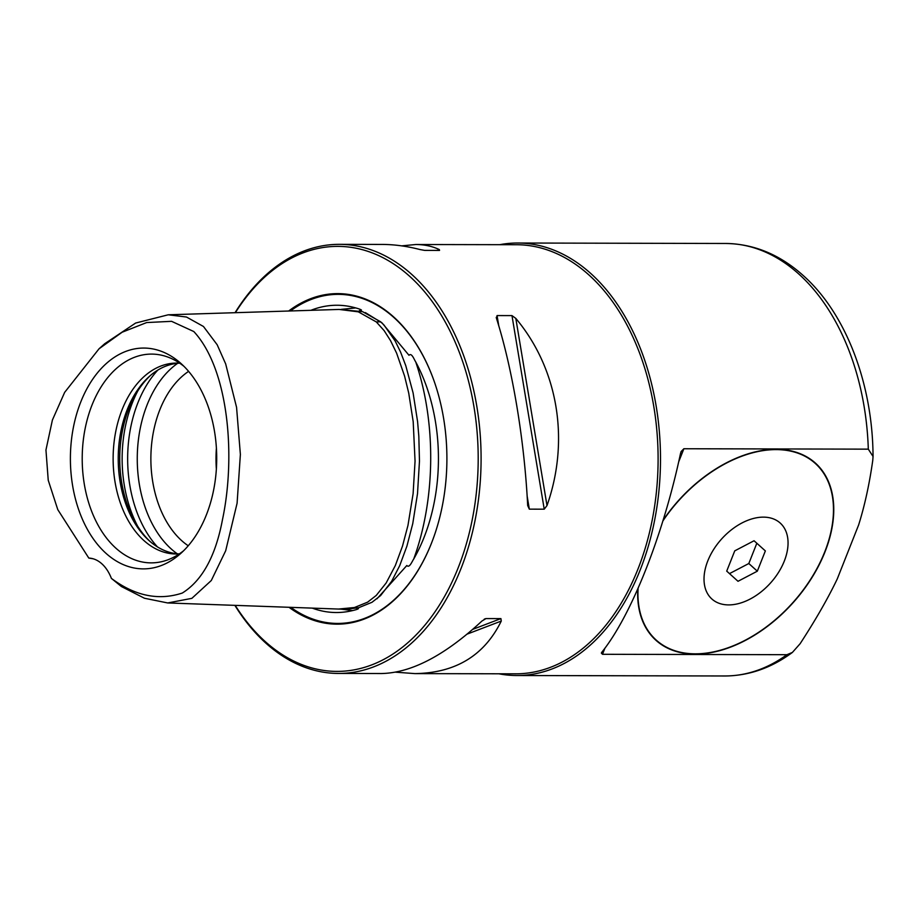 <?xml version="1.0" encoding="UTF-8"?>
<svg xmlns="http://www.w3.org/2000/svg" width="919" height="919" viewBox="0 0 919 919"><rect width="100%" height="100%" fill="white"/><g stroke="black" fill="none" stroke-linecap="round" stroke-linejoin="round"><path stroke-width="1.38" d="M786.928 654.696L792.385 652.444L800.116 643.714C815.624 619.9 827.996 598.326 837.243 578.981L858.633 524.944C864.71 505.599 869.431 484.003 872.786 460.166L873.05 456.49L868.306 449.15L683.874 448.748L681.105 451.562L680.462 453.756C663.104 535.329 631.33 615.581 601.945 652.065L601.336 653.053L602.496 654.294L786.928 654.696A216.252 143.295 90.1 0 1 724.712 675.982L516.754 675.522A216.252 143.295 90.1 0 1 498.81 673.788M310.875 310.323A153.634 101.802 90.1 0 1 355.722 307.922C357.296 308.347 365.211 310.588 359.386 310.645M365.36 312.598L382.063 322.937L408.989 355.285C411.701 352.414 414.055 359.444 415.71 361.902A153.634 101.802 -89.9 0 1 413.688 559.085C411.999 561.509 409.449 568.379 406.83 565.507L376.974 598.797M380.673 321.811L362.66 311.702L339.077 309.439L358.295 311.828L376.308 321.926L384.142 330.633L390.529 340.627L396.594 353.114L404.59 376.112L408.725 393.091L413.194 421.695L415.055 461.12L413.113 493.664L407.967 525.392L402.511 546.081L395.331 565.53L386.164 582.968L376.262 595.42L367.611 602.163L354.458 607.516L338.514 609.056L346.762 609.228L358.789 607.666L371.988 602.29L380.604 595.569L391.655 581.29L399.719 565.61L406.91 546.15L412.746 523.681L417.513 493.687L419.466 461.131L418.823 436.226L417.582 421.603L413.102 392.93L405.773 365.659L400.558 352.046L395.193 341.041L384.062 325.108L380.673 321.811L376.308 321.926M88.798 558.063A40.861 27.076 -89.9 0 1 101.848 563.795A40.861 27.076 90.1 0 1 111.394 578.396L121.423 586.54L144.455 598.246L167.718 602.956L191.853 598.349L211.29 580.521L225.683 550.757L237.091 503.233L240.376 454.434L236.562 407.312L225.672 363.913L217.183 344.774L203.467 326.486L186.5 317.032L168.257 314.792L135.644 323.04L104.709 343.729L99.045 348.783L64.663 392.356L52.406 420.017L45.95 450L48.236 480.258L57.782 509.631L88.798 558.063L93.233 558.809M111.394 578.396C134.967 595.96 158.596 600.842 182.307 593.042C202.214 580.59 215.597 556.156 222.467 519.706C235.999 456.008 228.624 369.024 193.806 331.541L171.577 321.328L146.684 322.558L122.124 332.23L99.045 348.783M728.664 604.909A51.085 32.9 132 0 0 784.298 561.095A51.085 32.9 132 0 0 763.413 517.133A51.085 32.9 132 0 0 707.779 560.935A51.085 32.9 132 0 0 728.664 604.909M638.108 588.286A118.85 76.541 -48 0 0 656.2 640.072A118.85 76.541 -48 0 0 695.281 653.834A118.85 76.541 132 0 0 811.236 578.327A118.85 76.541 132 0 0 815.222 463.383A118.85 76.541 132 0 0 776.141 449.609A118.85 76.541 -48 0 0 662.921 520.912M815.222 463.383L813.866 462.154A118.85 76.541 132 0 0 807.227 457.122M868.306 449.15A216.252 143.295 90.1 0 0 798.726 273.942A216.252 143.295 90.1 0 0 725.642 243.478L517.684 243.018A216.252 143.295 -89.9 0 1 590.779 273.494A216.252 143.295 90.1 0 1 655.27 516.823A216.252 143.295 90.1 0 1 516.754 675.522M439.546 250.427L439.351 249.6L439.546 250.427L424.635 250.393L420.029 249.554C406.922 246.177 394.366 244.477 382.361 244.431L339.387 244.339A214.552 142.169 -89.9 0 1 411.907 274.563A214.552 142.169 90.1 0 1 475.904 515.984A214.552 142.169 90.1 0 1 338.468 673.443L381.442 673.535C411.344 672.926 444.842 655.419 481.947 621.026L486.002 618.567L500.912 618.602L501.269 621.06C484.382 655.5 455.571 673.018 414.86 673.604L515.479 673.822A214.552 142.169 -89.9 0 0 652.915 516.363A214.552 142.169 -89.9 0 0 588.918 274.953A214.552 142.169 90.1 0 0 516.409 244.718L415.79 244.511L401.672 245.867M312.23 608.114A153.634 101.802 -89.9 0 0 352.62 610.572C354.171 610.239 362.166 608.263 356.331 608.079M288.669 311.013A165.271 109.51 -89.9 0 1 393.619 316.906A165.271 109.51 90.1 0 1 434.446 382.063A165.271 109.51 90.1 0 1 434.113 536.133A165.271 109.51 90.1 0 1 289.014 607.287M235.379 312.69A212.507 140.814 90.1 0 1 409.679 276.32A212.507 140.814 90.1 0 1 458.236 567.643A212.507 140.814 90.1 0 1 265.12 641.462A212.507 140.814 90.1 0 1 235.207 605.357M339.387 244.339A214.552 142.169 -89.9 0 0 235.057 312.701M234.862 605.345A214.552 142.169 -89.9 0 0 265.947 643.22A214.552 142.169 90.1 0 0 338.468 673.443M437.191 250.427L439.351 249.6C432.298 246.235 424.452 244.534 415.79 244.511M188.234 545.771A95.438 63.239 90.1 0 1 181.652 540.613A95.438 63.239 -89.9 0 1 150.992 452.883A95.438 63.239 -89.9 0 1 188.613 371.356M179.125 363.189A95.438 63.239 90.1 0 0 149.338 376.434A95.438 63.239 90.1 0 0 148.993 540.533A95.438 63.239 90.1 0 1 148.993 540.533A95.438 63.239 -89.9 0 0 178.711 553.904M179.768 363.223A95.438 63.239 90.1 0 0 176.574 363.097A95.438 63.239 90.1 0 0 115.438 433.148A95.438 63.239 90.1 0 0 143.904 540.533A95.438 63.239 -89.9 0 0 176.161 553.985A95.438 63.239 -89.9 0 0 179.354 553.87M184.007 366.371A104.387 69.166 90.1 0 0 167.982 357.112A104.387 69.166 90.1 0 0 87.42 418.892A104.387 69.166 90.1 0 0 115.863 548.161A104.387 69.166 -89.9 0 0 167.545 559.935A104.387 69.166 -89.9 0 0 183.616 550.745M105.995 553.33A110.406 73.164 -89.9 0 0 180.721 553.468A110.406 73.164 -89.9 0 0 181.123 363.637A110.406 73.164 -89.9 0 0 181.112 363.614A110.406 73.164 90.1 0 0 80.769 401.971A110.406 73.164 90.1 0 0 105.995 553.33M637.797 588.999A119.194 76.759 132 0 0 655.982 640.325A119.194 76.759 132 0 0 824.986 551.917A119.194 76.759 132 0 0 815.452 463.13A119.194 76.759 132 0 0 663.15 520.177M820.92 469.46A119.194 76.759 132 0 0 814.762 462.521M655.304 639.704A119.194 76.759 132 0 0 662.852 645.104M150.119 541.521A97.805 64.801 90.1 0 1 150.475 375.446M496.478 318.353L497.064 315.573L511.975 315.608L515.812 318.399C558.109 368.806 570.021 440.281 547 505.565L544.232 509.183L529.321 509.149L527.678 505.519C524.416 440.19 512.503 368.714 496.478 318.353L496.237 317.377M485.186 618.74L484.164 619.268M414.86 673.604L395.549 672.18M517.684 243.018A216.252 143.295 -89.9 0 0 499.729 244.684M656.2 640.072L654.845 638.843A118.85 76.541 -48 0 1 649.147 632.766M757.325 571.181L738.014 581.29L726.722 571.124L734.752 550.849L754.062 540.751L765.355 550.918L757.325 571.181L748.813 563.519L729.502 573.617M754.062 540.751L756.831 543.244L748.813 563.519M765.355 550.918L756.831 543.244M355.722 307.922L341.363 309.358M290.393 310.967A164.535 109.028 90.1 0 1 393.918 317.537A164.535 109.028 90.1 0 1 434.503 382.235M434.182 535.961A164.535 109.028 90.1 0 1 290.76 607.344M177.264 553.789A105.088 69.637 90.1 0 1 171.141 548.884A105.088 69.637 90.1 0 1 137.356 453.216A105.088 69.637 90.1 0 1 177.677 363.292M216.402 448.185A95.438 63.239 -89.9 0 0 216.367 469.069M137.919 390.724A108.982 72.21 -89.9 0 0 137.632 526.185M157.815 370.104A108.982 72.21 -89.9 0 0 157.436 546.897M497.064 315.573L498.764 325.797M527.138 496.03L529.321 509.149M511.975 315.608L544.232 509.183M515.812 318.399L547 505.565M500.912 618.602L472.745 629.366M501.269 621.06L467.174 634.099M413.688 559.085C435.617 499.247 436.41 422.614 415.71 361.902M341.018 609.136L352.62 610.572M683.874 448.748L678.659 461.947M604.909 648.205L602.496 654.294M792.385 652.444C771.386 667.987 748.824 675.833 724.712 675.982M168.257 314.792L339.077 309.439M725.642 243.478C753.948 243.88 779.806 254.563 803.206 275.516C846.066 313.54 872.717 384.05 873.05 456.49M167.718 602.956L338.514 609.056"/></g></svg>
